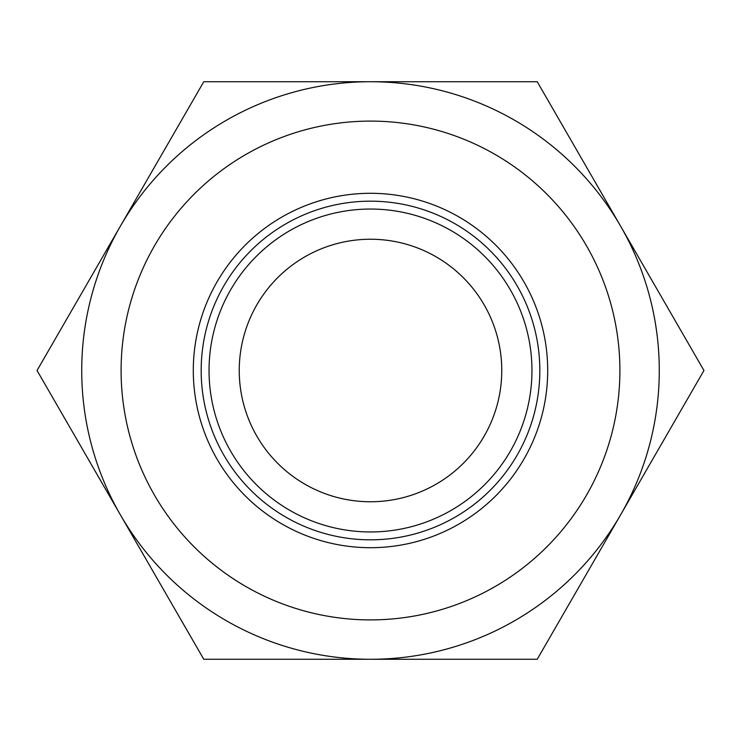 <?xml version="1.0" encoding="UTF-8"?>
<svg xmlns="http://www.w3.org/2000/svg" width="741" height="741" viewBox="0 0 741 741"><rect width="100%" height="100%" fill="white"/><g stroke="black" fill="none" stroke-linecap="round" stroke-linejoin="round"><path stroke-width="1.11" d="M121.098 370.5A249.402 249.402 0 0 0 370.5 619.902A249.402 249.402 0 0 0 619.902 370.5A249.402 249.402 0 0 1 370.5 619.902A249.402 249.402 0 0 1 121.098 370.5A249.402 249.402 0 0 1 370.5 121.098A249.402 249.402 0 0 1 619.902 370.5A249.402 249.402 0 0 1 370.5 619.902A249.402 249.402 0 0 1 121.098 370.5A249.402 249.402 0 0 1 370.5 121.098A249.402 249.402 0 0 1 619.902 370.5A249.402 249.402 0 0 0 370.5 121.098A249.402 249.402 0 0 0 121.098 370.5M659.277 370.5A288.777 288.777 0 0 0 120.413 226.116A288.777 288.777 0 0 0 370.5 659.277A288.777 288.777 0 0 0 659.277 370.5M703.95 370.5L537.225 81.723L203.775 81.723L37.05 370.5L203.775 659.277L537.225 659.277L703.95 370.5M239.241 370.5A131.259 131.259 0 0 1 370.5 239.241A131.259 131.259 0 0 1 501.759 370.5A131.259 131.259 0 0 1 370.5 501.759A131.259 131.259 0 0 1 239.241 370.5M547.701 370.5A177.201 177.201 0 0 1 370.5 547.701A177.201 177.201 0 0 1 193.299 370.5A177.201 177.201 0 0 1 370.5 193.299A177.201 177.201 0 0 1 547.701 370.5M209.045 370.5A161.455 161.455 0 0 1 370.5 209.045A161.455 161.455 0 0 1 531.955 370.5A161.455 161.455 0 0 1 370.5 531.955A161.455 161.455 0 0 1 209.045 370.5A161.455 161.455 0 0 1 370.5 209.045A161.455 161.455 0 0 1 531.955 370.5A161.455 161.455 0 0 1 370.5 531.955A161.455 161.455 0 0 1 209.045 370.5M539.828 370.5A169.328 169.328 0 0 1 370.5 539.828A169.328 169.328 0 0 1 201.172 370.5A169.328 169.328 0 0 1 370.5 201.172A169.328 169.328 0 0 1 539.828 370.5"/></g></svg>
